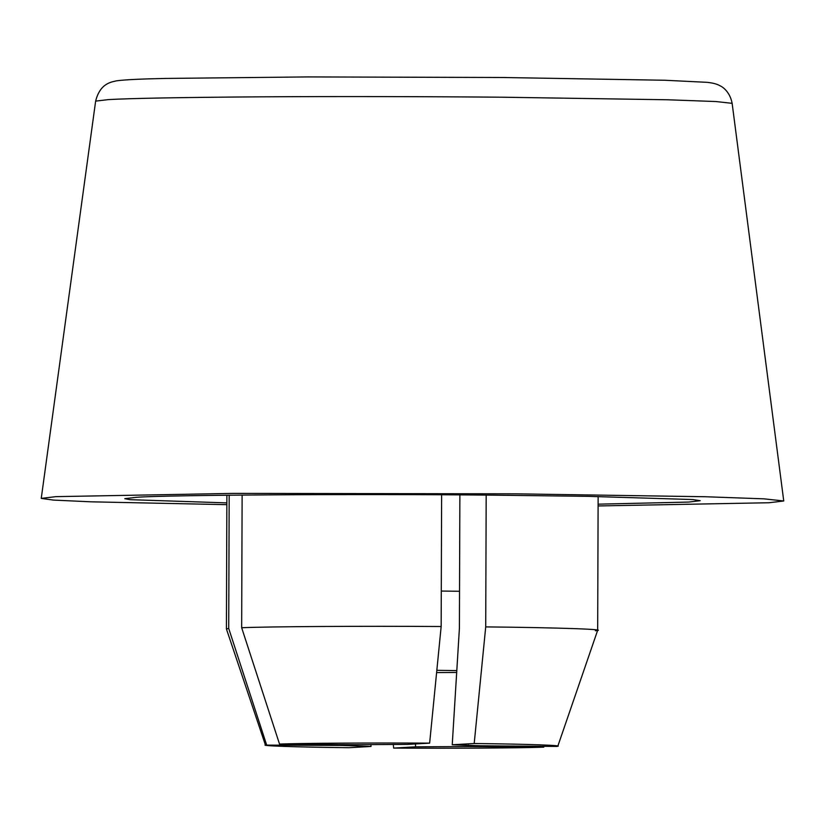 <?xml version="1.0" encoding="UTF-8"?>
<svg xmlns="http://www.w3.org/2000/svg" width="825" height="825" viewBox="0 0 825 825"><rect width="100%" height="100%" fill="white"/><g stroke="black" fill="none" stroke-linecap="round" stroke-linejoin="round"><path stroke-width="1.24" d="M441.282 591.061L459.535 591.267M436.838 670.323L456.823 670.601M456.71 672.458L436.611 672.592M459.876 494.907L459.401 628.382L452.234 744.769L481.14 745.79L556.71 746.429C566.692 745.46 528.052 744.098 474.2 743.521L452.234 744.769M226.854 504.663L91.028 501.817L53.388 500.084L41.25 498.382L55.997 496.64L233.671 493.391L516.099 493.835L705.571 496.743L764.094 498.847L783.75 500.981L769.003 502.745L598.104 505.952M226.865 502.889L130.154 499.672L124.781 498.682L136.208 497.331C163.577 494.979 359.679 493.783 492.793 495.155L587.245 496.32L692.876 499.548L700.219 500.692L688.792 502.064L598.115 504.178M242.127 495.052L241.663 627.732L279.52 744.057L355.09 744.707L407.674 744.387L429.639 743.139L441.158 626.515L441.623 494.804M370.941 744.48L371.044 746.46L342.148 745.439L341.973 744.593M468.476 745.109L468.188 746.522L415.614 746.842L415.449 743.944M544.046 746.326L543.757 747.161C521.4 748.028 451.1 748.461 393.649 748.079L393.308 744.377M468.188 746.522L543.757 747.161M371.044 746.46L349.088 747.697C295.237 747.12 256.585 745.759 266.578 744.789L228.721 628.464L229.185 495.186M228.721 628.464L226.421 628.959L265.464 745.119L342.148 745.439M486.183 495.103L485.719 626.897L474.2 743.521M241.663 627.732C268.496 626.546 365.052 625.958 441.158 626.515M279.52 744.057C301.878 743.201 372.188 742.768 429.639 743.139M598.135 496.506L597.671 630.279L557.824 746.14L556.71 746.429M485.719 626.897C558.834 627.619 611.913 629.485 595.372 630.754M415.614 746.842L393.649 748.079M783.75 500.981L732.136 103.331L715.945 101.537L667.642 99.773L502.693 97.216C431.32 96.587 337.982 96.35 260.587 96.834C180.665 97.402 129.896 98.33 108.281 99.619L95.638 101.114L41.25 498.382M732.136 103.331C729.805 90.987 721.576 86.378 720.225 85.872C717.142 84.057 712.707 82.871 706.912 82.325L664.826 80.252L502.838 77.498L307.766 76.921L165.155 78.447C140.724 78.942 124.544 79.726 116.593 80.819C112.241 82.005 100.289 82.521 95.638 101.114M226.421 628.959L226.885 495.206"/></g></svg>
